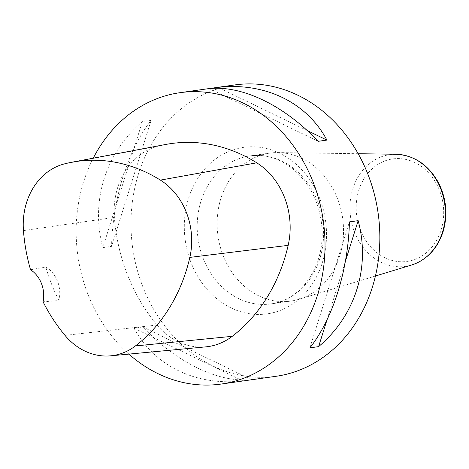 <?xml version="1.0" encoding="UTF-8"?>
<svg xmlns="http://www.w3.org/2000/svg" width="469" height="469" viewBox="0 0 469 469"><rect width="100%" height="100%" fill="white"/><g stroke="black" fill="none" stroke-linecap="round" stroke-linejoin="round"><path stroke-width="0.35" stroke-dasharray="2.35 1.76" d="M276.012 376.296A147.131 123.951 82 0 1 136.579 267.459A147.131 123.951 82 0 1 202.76 94.873A147.131 123.951 82 0 1 234.805 84.936M128.887 354.107A147.131 123.951 82 0 1 93.249 158.182M151.106 120.416L142.388 121.647C105.554 152.706 90.3 201.283 102.828 247.62L111.546 246.383C112.8 198.106 128.06 149.523 151.106 120.416L111.546 246.383M142.799 326.963L134.081 328.194C154.166 365.943 196.148 386.268 242.942 380.904L251.665 379.667C218.654 383.085 176.672 362.76 142.799 326.963L251.665 379.667M205.803 346.867A70.063 59.024 82 0 1 157.062 325.023A168.148 141.656 82 0 1 114.377 217.393A70.063 59.024 82 0 1 158.159 146.146A168.148 141.656 82 0 1 165.692 144.47M30.532 269.751L45.792 266.984A164.449 138.537 -98 0 0 58.93 300.553L43.078 301.819M45.792 266.984A28.023 23.608 82 0 1 58.93 300.553M142.388 121.647L102.828 247.62M318.181 141.321L209.321 88.612M307.242 130.57L220.02 88.336M309.88 347.863L349.434 221.896M326.981 319.952L345.395 261.303M134.081 328.194L242.942 380.904M253.582 158.141A74.735 62.957 82 0 1 269.863 153.099A74.735 62.957 82 0 1 278.076 152.577A74.735 62.957 82 0 1 342.663 218.278A74.735 62.957 82 0 1 298.823 299.31A74.735 62.957 82 0 1 290.792 301.086A74.735 62.957 82 0 1 219.967 245.809A74.735 62.957 82 0 1 253.582 158.141M64.446 163.886L158.159 146.146M65.003 335.376L157.062 325.023M23.45 230.601L114.377 217.393M225.325 153.046A84.074 70.831 -98 0 0 214.65 296.941A84.074 70.831 -98 0 0 326.254 241.857A84.074 70.831 -98 0 0 225.325 153.046M233.65 160.961A74.735 62.957 82 0 1 249.93 155.913A74.735 62.957 82 0 1 322.731 221.098A74.735 62.957 82 0 1 270.859 303.906A74.735 62.957 82 0 1 200.034 248.629A74.735 62.957 82 0 1 233.65 160.961M381.408 162.432A51.754 43.599 82 0 1 443.533 217.1A51.754 43.599 82 0 1 374.837 251.003A51.754 43.599 82 0 1 381.408 162.432M395.942 154.26A56.409 47.521 -98 0 0 377.457 158.458A56.409 47.521 -98 0 0 353.11 228.151A56.409 47.521 -98 0 0 411.606 265.008M269.863 153.099L249.93 155.913C271.123 153.486 289.572 162.104 305.26 181.779C315.619 195.895 321.23 212.164 322.103 230.578C323.827 269.775 298.348 301.274 270.859 303.906L290.792 301.086M358.158 153.721L278.076 152.577M375.452 276.007L298.823 299.31"/><path stroke-width="0.7" d="M93.249 158.182A147.131 123.951 82 0 1 147.94 102.623A147.131 123.951 82 0 1 179.99 92.686L234.805 84.936A147.131 123.951 82 0 1 378.137 213.26A147.131 123.951 82 0 1 276.012 376.296L221.192 384.052A147.131 123.951 82 0 1 128.887 354.107M179.99 92.686A147.131 123.951 82 0 1 323.323 221.01A147.131 123.951 82 0 1 221.192 384.052M318.598 346.632L309.88 347.863C332.926 318.756 348.18 270.179 349.434 221.896L358.158 220.665C370.686 266.996 355.432 315.573 318.598 346.632L326.981 319.952M326.905 140.084L318.181 141.321C284.314 105.519 242.332 85.194 209.321 88.612L218.038 87.381C264.838 82.011 306.82 102.336 326.905 140.084L307.242 130.57M71.78 162.251L165.692 144.47A168.148 141.656 82 0 1 256.742 162.819A70.063 59.024 82 0 1 288.165 245.357A168.148 141.656 82 0 1 232.272 336.314A70.063 59.024 82 0 1 205.803 346.867L110.643 355.824A65.601 55.266 82 0 1 65.003 335.376A163.687 137.898 82 0 1 43.078 301.819A28.023 23.608 82 0 0 30.532 269.751A163.687 137.898 82 0 1 23.45 230.601A65.601 55.266 82 0 1 64.446 163.886A163.687 137.898 82 0 1 71.78 162.251A163.687 137.898 82 0 1 160.41 180.114A65.601 55.266 82 0 1 189.834 257.399A163.687 137.898 82 0 1 135.424 345.94A65.601 55.266 82 0 1 110.643 355.824M220.02 88.336L218.038 87.381M345.395 261.303L358.158 220.665M160.41 180.114L256.742 162.819M189.834 257.399L288.165 245.357M135.424 345.94L232.272 336.314M375.452 276.007L411.606 265.008A56.409 47.521 -98 0 0 444.694 203.845A56.409 47.521 -98 0 0 395.942 154.26L358.158 153.721M411.606 265.008C427.142 259.744 437.694 248.429 443.269 231.076C447.918 214.374 446.295 198.205 438.404 182.582C428.349 164.701 414.197 155.262 395.942 154.26"/></g></svg>
